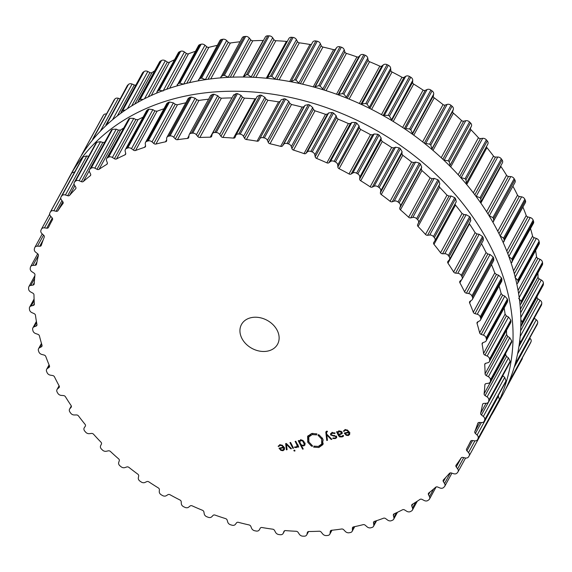 <?xml version="1.0" encoding="UTF-8"?>
<svg xmlns="http://www.w3.org/2000/svg" width="572" height="572" viewBox="0 0 572 572"><rect width="100%" height="100%" fill="white"/><g stroke="black" fill="none" stroke-linecap="round" stroke-linejoin="round"><path stroke-width="0.86" d="M188.703 82.84A242.335 188.066 -151.3 0 0 77.32 162.527L69.534 176.748A242.335 188.066 -151.3 0 0 66.781 182.032A242.335 188.066 -151.3 0 1 69.534 176.748A242.335 188.066 -151.3 0 1 180.924 97.061A242.335 188.066 -151.3 0 0 69.534 176.748L77.32 162.527A242.335 188.066 -151.3 0 1 188.703 82.84A242.335 188.066 -151.3 0 1 448.92 165.122A242.335 188.066 -151.3 0 1 502.466 395.252A242.335 188.066 -151.3 0 0 448.92 165.122A242.335 188.066 -151.3 0 0 188.703 82.84M490.676 416.337A242.335 188.066 -151.3 0 0 494.68 409.473A242.335 188.066 -151.3 0 0 441.134 179.343A242.335 188.066 -151.3 0 0 180.924 97.061A242.335 188.066 -151.3 0 1 441.134 179.343A242.335 188.066 -151.3 0 1 494.68 409.473A242.335 188.066 -151.3 0 1 490.676 416.337M503.196 242.564L525.353 202.688A3.596 2.796 -151.3 0 0 525.361 200.407A242.335 188.066 -151.3 0 0 525.089 199.814A242.335 188.066 -151.3 0 0 524.817 199.22A3.596 2.796 -151.3 0 0 521.607 196.847L519.333 196.461A2.059 1.594 28.7 0 1 517.517 195.152A236.679 183.676 -151.3 0 0 515.236 190.612A236.679 183.676 -151.3 0 0 512.912 186.236M492.928 222.286L514.986 182.454A3.596 2.796 -151.3 0 0 514.836 179.873A242.335 188.066 -151.3 0 0 514.5 179.293A242.335 188.066 -151.3 0 0 514.164 178.714A3.596 2.796 -151.3 0 0 510.753 176.605L508.494 176.426A2.059 1.594 28.7 0 1 506.563 175.261A236.679 183.676 -151.3 0 0 503.796 170.856A236.679 183.676 -151.3 0 0 500.915 166.488A2.059 1.594 28.7 0 1 500.686 166.037M480.501 202.617L502.43 162.848A3.596 2.796 -151.3 0 0 502.087 159.967A242.335 188.066 -151.3 0 0 501.694 159.409A242.335 188.066 -151.3 0 0 501.301 158.859A3.596 2.796 -151.3 0 0 497.726 157.028L495.502 157.057A2.059 1.594 28.7 0 1 493.493 156.049A236.679 183.676 -151.3 0 0 490.254 151.83A236.679 183.676 -151.3 0 0 486.922 147.655A2.059 1.594 28.7 0 1 486.479 146.546M487.73 144.244A3.596 2.796 -151.3 0 0 487.83 144.08A3.596 2.796 -151.3 0 0 487.265 140.912A242.335 188.066 -151.3 0 0 486.815 140.39A242.335 188.066 -151.3 0 0 486.364 139.861A3.596 2.796 -151.3 0 0 482.668 138.331L480.509 138.567A2.059 1.594 28.7 0 1 478.428 137.738A236.679 183.676 -151.3 0 0 474.774 133.748A236.679 183.676 -151.3 0 0 471.021 129.808A2.059 1.594 28.7 0 1 470.57 127.935L471.385 126.269A3.596 2.796 -151.3 0 0 470.534 122.923A242.335 188.066 -151.3 0 0 470.027 122.429A242.335 188.066 -151.3 0 0 469.519 121.936A3.596 2.796 -151.3 0 0 465.744 120.728L463.677 121.171A2.059 1.594 28.7 0 1 461.554 120.52A236.679 183.676 -151.3 0 0 457.507 116.795A236.679 183.676 -151.3 0 0 453.382 113.149A2.059 1.594 28.7 0 1 452.709 111.283L453.303 109.509A3.596 2.796 -151.3 0 0 452.066 106.192A242.335 188.066 -151.3 0 0 451.515 105.734A242.335 188.066 -151.3 0 0 450.965 105.277A3.596 2.796 -151.3 0 0 447.14 104.404L445.188 105.048A2.059 1.594 28.7 0 1 443.043 104.583A236.679 183.676 -151.3 0 0 438.652 101.18A236.679 183.676 -151.3 0 0 434.198 97.848A2.059 1.594 28.7 0 1 433.319 96.017L433.676 94.158A3.596 2.796 -151.3 0 0 432.067 90.898A242.335 188.066 -151.3 0 0 431.474 90.483A242.335 188.066 -151.3 0 0 430.88 90.069A3.596 2.796 -151.3 0 0 427.062 89.539L425.239 90.376A2.059 1.594 28.7 0 1 423.101 90.104A236.679 183.676 -151.3 0 0 418.418 87.051A236.679 183.676 -151.3 0 0 413.685 84.084A2.059 1.594 28.7 0 1 412.605 82.296L412.727 80.38A3.596 2.796 -151.3 0 0 410.76 77.206A242.335 188.066 -151.3 0 0 410.131 76.841A242.335 188.066 -151.3 0 0 409.509 76.476A3.596 2.796 -151.3 0 0 405.727 76.298L404.061 77.32A2.059 1.594 28.7 0 1 401.952 77.241A236.679 183.676 -151.3 0 0 397.025 74.575A236.679 183.676 -151.3 0 0 392.056 72.001A2.059 1.594 28.7 0 1 390.79 70.284L390.669 68.318A3.596 2.796 -151.3 0 0 388.374 65.279A242.335 188.066 -151.3 0 0 387.723 64.965A242.335 188.066 -151.3 0 0 387.072 64.657A3.596 2.796 -151.3 0 0 383.376 64.822L381.882 66.016A2.059 1.594 28.7 0 1 379.815 66.138A236.679 183.676 -151.3 0 0 374.703 63.885A236.679 183.676 -151.3 0 0 369.555 61.726A2.059 1.594 28.7 0 1 368.118 60.103L367.76 58.115A3.596 2.796 -151.3 0 0 365.158 55.241A242.335 188.066 -151.3 0 0 364.486 54.983A242.335 188.066 -151.3 0 0 363.813 54.726A3.596 2.796 -151.3 0 0 360.238 55.241L358.937 56.599A2.059 1.594 28.7 0 1 356.942 56.907A236.679 183.676 -151.3 0 0 351.701 55.098A236.679 183.676 -151.3 0 0 346.432 53.389A2.059 1.594 28.7 0 1 344.837 51.866L344.244 49.878A3.596 2.796 -151.3 0 0 341.362 47.197A242.335 188.066 -151.3 0 0 340.676 46.997A242.335 188.066 -151.3 0 0 339.997 46.804A3.596 2.796 -151.3 0 0 336.586 47.662L335.478 49.156A2.059 1.594 28.7 0 1 333.583 49.664A236.679 183.676 -151.3 0 0 328.264 48.313A236.679 183.676 -151.3 0 0 322.937 47.061A2.059 1.594 28.7 0 1 321.199 45.667L320.384 43.701A3.596 2.796 -151.3 0 0 317.253 41.241A242.335 188.066 -151.3 0 0 316.566 41.105A242.335 188.066 -151.3 0 0 315.873 40.969A3.596 2.796 -151.3 0 0 312.669 42.164L290.991 81.767L294.58 79.865A242.335 188.066 28.7 0 1 295.274 80.001A242.335 188.066 28.7 0 1 295.96 80.137L299.256 83.448M311.776 43.787A2.059 1.594 28.7 0 1 309.995 44.48A236.679 183.676 -151.3 0 0 304.661 43.601A236.679 183.676 -151.3 0 0 299.328 42.828A2.059 1.594 28.7 0 1 297.469 41.57L296.432 39.647A3.596 2.796 -151.3 0 0 293.093 37.437A242.335 188.066 -151.3 0 0 292.406 37.366A242.335 188.066 -151.3 0 0 291.713 37.287A3.596 2.796 -151.3 0 0 288.867 38.538L267.51 77.556L270.427 76.183A242.335 188.066 28.7 0 1 271.114 76.262A242.335 188.066 28.7 0 1 271.8 76.333L275.332 79.265M287.373 41.263A2.059 1.594 28.7 0 1 286.429 41.406A236.679 183.676 -151.3 0 0 281.138 41.012A236.679 183.676 -151.3 0 0 275.861 40.726A2.059 1.594 28.7 0 1 273.902 39.625L272.658 37.759A3.596 2.796 -151.3 0 0 269.14 35.829A242.335 188.066 -151.3 0 0 268.461 35.814A242.335 188.066 -151.3 0 0 267.789 35.807A3.596 2.796 -151.3 0 0 265.294 37.073L243.944 76.076L243.708 76.662L246.496 74.703A242.335 188.066 28.7 0 1 247.168 74.71A242.335 188.066 28.7 0 1 247.848 74.725L251.53 77.227M263.435 40.469A2.059 1.594 28.7 0 1 263.149 40.49A236.679 183.676 -151.3 0 0 257.958 40.583A236.679 183.676 -151.3 0 0 252.795 40.784A2.059 1.594 28.7 0 1 250.758 39.847L249.32 38.067A3.596 2.796 -151.3 0 0 245.667 36.429A242.335 188.066 -151.3 0 0 245.002 36.479A242.335 188.066 -151.3 0 0 244.344 36.529A3.596 2.796 -151.3 0 0 242.199 37.788L220.542 77.878M240.018 41.77A236.679 183.676 -151.3 0 0 235.378 42.307A236.679 183.676 -151.3 0 0 230.387 43A2.059 1.594 28.7 0 1 228.285 42.235L226.676 40.562A3.596 2.796 -151.3 0 0 222.923 39.239A242.335 188.066 -151.3 0 0 222.286 39.346A242.335 188.066 -151.3 0 0 221.65 39.461A3.596 2.796 -151.3 0 0 219.841 40.676L198.198 80.866M217.274 45.367A236.679 183.676 -151.3 0 0 213.642 46.175A236.679 183.676 -151.3 0 0 208.873 47.34A2.059 1.594 28.7 0 1 206.742 46.761L204.969 45.209A3.596 2.796 -151.3 0 0 201.158 44.216A242.335 188.066 -151.3 0 0 200.558 44.394A242.335 188.066 -151.3 0 0 199.95 44.566A3.596 2.796 -151.3 0 0 198.463 45.703L176.834 85.964M195.388 51.323A236.679 183.676 -151.3 0 0 192.986 52.145A236.679 183.676 -151.3 0 0 188.495 53.775A2.059 1.594 28.7 0 1 186.35 53.382L184.441 51.973A3.596 2.796 -151.3 0 0 180.616 51.316A242.335 188.066 -151.3 0 0 180.051 51.551A242.335 188.066 -151.3 0 0 179.486 51.78A3.596 2.796 -151.3 0 0 178.3 52.817L156.993 91.749L156.685 93.122M174.524 59.717A236.679 183.676 -151.3 0 0 173.645 60.139A236.679 183.676 -151.3 0 0 169.476 62.219A2.059 1.594 28.7 0 1 167.346 62.026L165.315 60.768A3.596 2.796 -151.3 0 0 161.518 60.46A242.335 188.066 -151.3 0 0 160.997 60.746A242.335 188.066 -151.3 0 0 160.475 61.04A3.596 2.796 -151.3 0 0 159.574 61.933L138.274 100.851L137.966 102.238M154.726 70.792A236.679 183.676 -151.3 0 0 152.023 72.587A2.059 1.594 28.7 0 1 149.928 72.587L147.805 71.5A3.596 2.796 -151.3 0 0 144.072 71.536A242.335 188.066 -151.3 0 0 143.601 71.879A242.335 188.066 -151.3 0 0 143.129 72.229A3.596 2.796 -151.3 0 0 142.485 72.959L121.192 111.862L120.892 113.22M135.879 85.035A2.059 1.594 28.7 0 1 134.291 84.956L132.096 84.048A3.596 2.796 -151.3 0 0 128.471 84.441A242.335 188.066 -151.3 0 0 128.056 84.835A242.335 188.066 -151.3 0 0 127.642 85.228A3.596 2.796 -151.3 0 0 127.227 85.764L105.641 125.926M120.077 98.834L118.361 98.284A3.596 2.796 -151.3 0 0 114.886 99.02A242.335 188.066 -151.3 0 0 114.529 99.464A242.335 188.066 -151.3 0 0 114.178 99.9A3.596 2.796 -151.3 0 0 113.964 100.214L92.385 140.176M106.428 113.985A3.596 2.796 -151.3 0 0 103.468 115.122A242.335 188.066 -151.3 0 0 103.175 115.601A242.335 188.066 -151.3 0 0 102.888 116.08A3.596 2.796 -151.3 0 0 102.838 116.159A3.596 2.796 -151.3 0 0 102.803 116.238M505.24 389.925L522.05 359.216A3.596 2.796 -151.3 0 0 522.093 359.137A3.596 2.796 -151.3 0 0 522.358 357.8M530.416 343.057A3.596 2.796 -151.3 0 0 530.516 342.9A3.596 2.796 -151.3 0 0 530.594 342.735A242.335 188.066 -151.3 0 0 530.823 342.22A242.335 188.066 -151.3 0 0 531.045 341.698A3.596 2.796 -151.3 0 0 530.051 338.359L529.758 338.088M515.057 364.343L537.151 324.581A3.596 2.796 -151.3 0 0 537.337 324.138A242.335 188.066 -151.3 0 0 537.494 323.595A242.335 188.066 -151.3 0 0 537.644 323.051A3.596 2.796 -151.3 0 0 536.271 319.741L534.405 318.282A2.059 1.594 28.7 0 1 534.312 318.211M519.133 345.188L541.362 305.334A3.596 2.796 -151.3 0 0 541.612 304.597A242.335 188.066 -151.3 0 0 541.698 304.032A242.335 188.066 -151.3 0 0 541.777 303.46A3.596 2.796 -151.3 0 0 540.039 300.228L538.045 298.913A2.059 1.594 28.7 0 1 537.044 297.111A236.679 183.676 -151.3 0 0 537.137 296.26M520.806 325.261L521.8 324.274L543.1 285.364A3.596 2.796 -151.3 0 0 543.379 284.327A242.335 188.066 -151.3 0 0 543.386 283.741A242.335 188.066 -151.3 0 0 543.4 283.154A3.596 2.796 -151.3 0 0 541.312 280.023L539.217 278.879A2.059 1.594 28.7 0 1 538.023 277.134A236.679 183.676 -151.3 0 0 537.916 272.98M520.041 304.812L521.042 303.803L542.349 264.886A3.596 2.796 -151.3 0 0 542.613 263.542A242.335 188.066 -151.3 0 0 542.549 262.941A242.335 188.066 -151.3 0 0 542.492 262.341A3.596 2.796 -151.3 0 0 540.075 259.359L537.902 258.387A2.059 1.594 28.7 0 1 536.529 256.728A236.679 183.676 -151.3 0 0 535.85 252.08A236.679 183.676 -151.3 0 0 535.599 250.55M516.823 284.055L517.803 283.061L539.11 244.13A3.596 2.796 -151.3 0 0 539.324 242.471A242.335 188.066 -151.3 0 0 539.196 241.87A242.335 188.066 -151.3 0 0 539.06 241.262A3.596 2.796 -151.3 0 0 536.35 238.452L534.119 237.673A2.059 1.594 28.7 0 1 532.575 236.107A236.679 183.676 -151.3 0 0 531.352 231.445A236.679 183.676 -151.3 0 0 530.537 228.593M511.189 263.227L533.426 223.316A3.596 2.796 -151.3 0 0 533.554 221.35A242.335 188.066 -151.3 0 0 533.354 220.749A242.335 188.066 -151.3 0 0 533.147 220.148A3.596 2.796 -151.3 0 0 530.173 217.546L527.906 216.952A2.059 1.594 28.7 0 1 526.219 215.508A236.679 183.676 -151.3 0 0 524.452 210.882A236.679 183.676 -151.3 0 0 522.93 207.121M524.817 199.22L503.532 238.116A242.335 188.066 28.7 0 1 503.796 238.71A242.335 188.066 28.7 0 1 504.068 239.303L504.025 241.656M503.532 238.116L500.078 235.878M493.643 221.443L493.543 218.761A242.335 188.066 28.7 0 0 493.207 218.189A242.335 188.066 28.7 0 0 492.871 217.61L489.017 215.644M533.147 220.148L511.861 259.044L508.801 256.585M511.861 259.044A242.335 188.066 28.7 0 1 512.062 259.645A242.335 188.066 28.7 0 1 512.262 260.246L512.104 262.269M480.78 202.288L480.795 198.863A242.335 188.066 28.7 0 0 480.401 198.305A242.335 188.066 28.7 0 0 480.008 197.748L475.811 196.11M539.06 241.262L517.767 280.158L514.979 277.499M517.767 280.158A242.335 188.066 28.7 0 1 517.903 280.766A242.335 188.066 28.7 0 1 518.032 281.367L517.803 283.061M487.83 144.08L466.044 183.755M466.359 183.29L465.98 179.808A242.335 188.066 28.7 0 0 465.522 179.279A242.335 188.066 28.7 0 0 465.072 178.757L460.624 177.492M542.492 262.341L521.199 301.237L518.704 298.398M521.199 301.237A242.335 188.066 28.7 0 1 521.264 301.837A242.335 188.066 28.7 0 1 521.321 302.438L521.042 303.803M471.385 126.269L449.714 165.916M450.014 165.308L449.242 161.819A242.335 188.066 28.7 0 0 448.734 161.325A242.335 188.066 28.7 0 0 448.233 160.832L443.622 159.974M543.4 283.154L522.107 322.043L520.842 319.619M522.107 322.043A242.335 188.066 28.7 0 1 522.1 322.637A242.335 188.066 28.7 0 1 522.086 323.223L521.8 324.274M453.303 109.509L431.681 149.271M431.931 148.556L430.773 145.088A242.335 188.066 28.7 0 0 430.223 144.63A242.335 188.066 28.7 0 0 429.672 144.173L425.768 143.443L424.982 143.751M541.777 303.46L520.491 342.356L519.791 340.19M520.491 342.356A242.335 188.066 28.7 0 1 520.406 342.928A242.335 188.066 28.7 0 1 520.32 343.493L520.07 344.237M433.676 94.158L412.126 134.012M412.305 133.197L410.775 129.787A242.335 188.066 28.7 0 0 410.181 129.379A242.335 188.066 28.7 0 0 409.595 128.965L405.691 128.578L404.912 128.986M537.644 323.051L516.352 361.947L516.159 360.188M516.352 361.947A242.335 188.066 28.7 0 1 516.201 362.491A242.335 188.066 28.7 0 1 516.044 363.034L515.858 363.485M412.727 80.38L391.269 120.284M391.355 119.419L389.468 116.102A242.335 188.066 28.7 0 0 388.846 115.737A242.335 188.066 28.7 0 0 388.216 115.372L384.355 115.337L383.626 115.83M531.045 341.698L509.752 380.594L509.917 379.465M509.752 380.594A242.335 188.066 28.7 0 1 509.53 381.116A242.335 188.066 28.7 0 1 509.302 381.631L530.516 342.9M508.68 382.453L509.223 381.796M390.669 68.318L369.297 107.357L369.319 108.244M369.297 107.357L367.081 104.175A242.335 188.066 28.7 0 0 366.43 103.861A242.335 188.066 28.7 0 0 365.78 103.553L362.005 103.868L361.347 104.419M367.76 58.115L346.389 97.154L346.503 98.019M346.389 97.154L343.865 94.137A242.335 188.066 28.7 0 0 343.193 93.88A242.335 188.066 28.7 0 0 342.521 93.622L338.867 94.287L338.324 94.88M344.244 49.878L322.873 88.925L323.066 89.725M322.873 88.925L320.07 86.093A242.335 188.066 28.7 0 0 319.39 85.893A242.335 188.066 28.7 0 0 318.704 85.7L315.215 86.701L314.786 87.301M267.181 78.328L267.374 77.842M243.615 77.027L243.708 76.662M249.32 38.067L228.121 77.356M227.949 77.113L224.374 75.325A242.335 188.066 28.7 0 0 223.716 75.375A242.335 188.066 28.7 0 0 223.051 75.425L220.863 76.77M226.676 40.562L205.355 79.658M205.305 79.601L201.63 78.135A242.335 188.066 28.7 0 0 200.994 78.242A242.335 188.066 28.7 0 0 200.357 78.357L198.513 79.637M183.598 84.256L179.865 83.112A242.335 188.066 28.7 0 0 179.265 83.283A242.335 188.066 28.7 0 0 178.657 83.462L177.148 84.649M163.07 91.012L159.323 90.212A242.335 188.066 28.7 0 0 158.759 90.447A242.335 188.066 28.7 0 0 158.194 90.676L156.993 91.749M143.243 99.392L140.226 99.349A242.335 188.066 28.7 0 0 139.704 99.642A242.335 188.066 28.7 0 0 139.182 99.936L138.274 100.851M125.347 110.074L122.78 110.432A242.335 188.066 28.7 0 0 122.308 110.775A242.335 188.066 28.7 0 0 121.843 111.125L121.192 111.862M109.188 122.673L107.178 123.337A242.335 188.066 28.7 0 0 106.764 123.731A242.335 188.066 28.7 0 0 106.349 124.124L105.934 124.667M94.952 137.116L93.601 137.916A242.335 188.066 28.7 0 0 93.243 138.352A242.335 188.066 28.7 0 0 92.886 138.796L92.671 139.118M82.768 153.389L82.175 154.018A242.335 188.066 28.7 0 0 81.889 154.497A242.335 188.066 28.7 0 0 81.596 154.976L81.324 155.663M268.118 350.986A20.563 15.959 28.7 0 1 246.039 344.008A20.563 15.959 28.7 0 1 241.491 324.474A20.563 15.959 28.7 0 1 267.195 320.356A20.563 15.959 28.7 0 1 277.57 344.23A20.563 15.959 28.7 0 1 268.118 350.986M472.157 296.518A242.335 188.066 -151.3 0 0 471.886 295.924A3.596 2.796 -151.3 0 0 468.675 293.558L466.394 293.171A2.059 1.594 28.7 0 1 464.578 291.856A236.679 183.676 -151.3 0 0 462.298 287.316A236.679 183.676 -151.3 0 0 459.902 282.797A2.059 1.594 28.7 0 1 459.838 281.367A2.059 1.594 28.7 0 1 460.124 281.016L461.554 279.765A3.596 2.796 -151.3 0 0 462.047 279.157A3.596 2.796 -151.3 0 0 461.897 276.576A242.335 188.066 -151.3 0 0 461.561 275.997A242.335 188.066 -151.3 0 0 461.225 275.418A3.596 2.796 -151.3 0 0 457.814 273.309L455.555 273.13A2.059 1.594 28.7 0 1 453.632 271.965A236.679 183.676 -151.3 0 0 450.858 267.56A236.679 183.676 -151.3 0 0 447.976 263.192A2.059 1.594 28.7 0 1 447.812 261.583A2.059 1.594 28.7 0 1 447.969 261.354L449.213 259.953A3.596 2.796 -151.3 0 0 449.492 259.552A3.596 2.796 -151.3 0 0 449.156 256.671A242.335 188.066 -151.3 0 0 448.755 256.113A242.335 188.066 -151.3 0 0 448.362 255.562A3.596 2.796 -151.3 0 0 444.787 253.732L442.571 253.761A2.059 1.594 28.7 0 1 440.554 252.76A236.679 183.676 -151.3 0 0 437.323 248.534A236.679 183.676 -151.3 0 0 433.984 244.358A2.059 1.594 28.7 0 1 433.698 242.592A2.059 1.594 28.7 0 1 433.755 242.492L434.791 240.955A3.596 2.796 -151.3 0 0 434.892 240.783A3.596 2.796 -151.3 0 0 434.334 237.623A242.335 188.066 -151.3 0 0 433.883 237.094A242.335 188.066 -151.3 0 0 433.426 236.565A3.596 2.796 -151.3 0 0 429.729 235.042L427.577 235.278A2.059 1.594 28.7 0 1 425.497 234.441A236.679 183.676 -151.3 0 0 421.836 230.452A236.679 183.676 -151.3 0 0 418.082 226.512A2.059 1.594 28.7 0 1 417.632 224.639L418.447 222.973A3.596 2.796 -151.3 0 0 417.596 219.627A242.335 188.066 -151.3 0 0 417.095 219.133A242.335 188.066 -151.3 0 0 416.588 218.64A3.596 2.796 -151.3 0 0 412.805 217.431L410.739 217.875A2.059 1.594 28.7 0 1 408.615 217.224A236.679 183.676 -151.3 0 0 404.576 213.506A236.679 183.676 -151.3 0 0 400.443 209.852A2.059 1.594 28.7 0 1 399.778 207.986L400.364 206.213A3.596 2.796 -151.3 0 0 399.127 202.896A242.335 188.066 -151.3 0 0 398.577 202.438A242.335 188.066 -151.3 0 0 398.026 201.98A3.596 2.796 -151.3 0 0 394.201 201.108L392.249 201.752A2.059 1.594 28.7 0 1 390.104 201.287A236.679 183.676 -151.3 0 0 385.721 197.883A236.679 183.676 -151.3 0 0 381.259 194.552A2.059 1.594 28.7 0 1 380.387 192.721L380.745 190.862A3.596 2.796 -151.3 0 0 379.129 187.602A242.335 188.066 -151.3 0 0 378.542 187.187A242.335 188.066 -151.3 0 0 377.949 186.772A3.596 2.796 -151.3 0 0 374.124 186.243L372.308 187.08A2.059 1.594 28.7 0 1 370.163 186.808A236.679 183.676 -151.3 0 0 365.487 183.755A236.679 183.676 -151.3 0 0 360.746 180.788A2.059 1.594 28.7 0 1 359.666 179L359.788 177.084A3.596 2.796 -151.3 0 0 357.822 173.917A242.335 188.066 -151.3 0 0 357.2 173.545A242.335 188.066 -151.3 0 0 356.57 173.187A3.596 2.796 -151.3 0 0 352.795 173.001L351.129 174.024A2.059 1.594 28.7 0 1 349.013 173.945A236.679 183.676 -151.3 0 0 344.087 171.278A236.679 183.676 -151.3 0 0 339.117 168.704A2.059 1.594 28.7 0 1 337.852 166.988L337.737 165.022A3.596 2.796 -151.3 0 0 335.435 161.983A242.335 188.066 -151.3 0 0 334.784 161.669A242.335 188.066 -151.3 0 0 334.134 161.361A3.596 2.796 -151.3 0 0 330.437 161.526L328.943 162.72A2.059 1.594 28.7 0 1 326.877 162.841A236.679 183.676 -151.3 0 0 321.764 160.589A236.679 183.676 -151.3 0 0 316.623 158.43A2.059 1.594 28.7 0 1 315.179 156.807L314.829 154.819A3.596 2.796 -151.3 0 0 312.219 151.945A242.335 188.066 -151.3 0 0 311.547 151.687A242.335 188.066 -151.3 0 0 310.875 151.43A3.596 2.796 -151.3 0 0 307.307 151.945L305.999 153.303A2.059 1.594 28.7 0 1 304.004 153.611A236.679 183.676 -151.3 0 0 298.763 151.802A236.679 183.676 -151.3 0 0 293.5 150.093A2.059 1.594 28.7 0 1 291.899 148.57L291.312 146.582A3.596 2.796 -151.3 0 0 288.424 143.901A242.335 188.066 -151.3 0 0 287.745 143.701A242.335 188.066 -151.3 0 0 287.058 143.508A3.596 2.796 -151.3 0 0 283.648 144.366L282.547 145.867A2.059 1.594 28.7 0 1 280.645 146.368A236.679 183.676 -151.3 0 0 275.332 145.016A236.679 183.676 -151.3 0 0 270.005 143.765A2.059 1.594 28.7 0 1 268.261 142.371L267.446 140.405A3.596 2.796 -151.3 0 0 264.314 137.945A242.335 188.066 -151.3 0 0 263.628 137.809A242.335 188.066 -151.3 0 0 262.941 137.673A3.596 2.796 -151.3 0 0 259.731 138.867L258.837 140.49A2.059 1.594 28.7 0 1 257.057 141.184A236.679 183.676 -151.3 0 0 251.723 140.304A236.679 183.676 -151.3 0 0 246.396 139.532A2.059 1.594 28.7 0 1 244.53 138.274L243.5 136.35A3.596 2.796 -151.3 0 0 240.154 134.141A242.335 188.066 -151.3 0 0 239.468 134.07A242.335 188.066 -151.3 0 0 238.781 133.991A3.596 2.796 -151.3 0 0 235.929 135.242A3.596 2.796 -151.3 0 0 235.807 135.507L235.142 137.244A2.059 1.594 28.7 0 1 235.071 137.394A2.059 1.594 28.7 0 1 233.498 138.117A236.679 183.676 -151.3 0 0 228.199 137.716A236.679 183.676 -151.3 0 0 222.93 137.43A2.059 1.594 28.7 0 1 220.964 136.329L219.727 134.47A3.596 2.796 -151.3 0 0 216.202 132.532A242.335 188.066 -151.3 0 0 215.53 132.518A242.335 188.066 -151.3 0 0 214.85 132.511A3.596 2.796 -151.3 0 0 212.355 133.776A3.596 2.796 -151.3 0 0 212.148 134.327L211.712 136.157A2.059 1.594 28.7 0 1 211.59 136.472A2.059 1.594 28.7 0 1 210.217 137.194A236.679 183.676 -151.3 0 0 205.026 137.287A236.679 183.676 -151.3 0 0 199.864 137.487A2.059 1.594 28.7 0 1 197.819 136.551L196.389 134.77A3.596 2.796 -151.3 0 0 192.728 133.133A242.335 188.066 -151.3 0 0 192.07 133.183A242.335 188.066 -151.3 0 0 191.413 133.24A3.596 2.796 -151.3 0 0 189.26 134.499A3.596 2.796 -151.3 0 0 189.003 135.335L188.803 137.237A2.059 1.594 28.7 0 1 188.66 137.723A2.059 1.594 28.7 0 1 187.48 138.438A236.679 183.676 -151.3 0 0 182.439 139.01A236.679 183.676 -151.3 0 0 177.449 139.704A2.059 1.594 28.7 0 1 175.354 138.939L173.738 137.266A3.596 2.796 -151.3 0 0 169.984 135.943A242.335 188.066 -151.3 0 0 169.348 136.057A242.335 188.066 -151.3 0 0 168.711 136.172A3.596 2.796 -151.3 0 0 166.91 137.38A3.596 2.796 -151.3 0 0 166.631 138.531L166.674 140.483A2.059 1.594 28.7 0 1 166.516 141.134A2.059 1.594 28.7 0 1 165.53 141.82A236.679 183.676 -151.3 0 0 160.703 142.878A236.679 183.676 -151.3 0 0 155.941 144.051A2.059 1.594 28.7 0 1 153.804 143.465L152.038 141.913A3.596 2.796 -151.3 0 0 148.22 140.919A242.335 188.066 -151.3 0 0 147.619 141.098A242.335 188.066 -151.3 0 0 147.018 141.27A3.596 2.796 -151.3 0 0 145.531 142.407A3.596 2.796 -151.3 0 0 145.281 143.865L145.56 145.846A2.059 1.594 28.7 0 1 145.417 146.682A2.059 1.594 28.7 0 1 144.609 147.319A236.679 183.676 -151.3 0 0 140.054 148.849A236.679 183.676 -151.3 0 0 135.564 150.479A2.059 1.594 28.7 0 1 133.419 150.086L131.503 148.677A3.596 2.796 -151.3 0 0 127.678 148.019A242.335 188.066 -151.3 0 0 127.113 148.255A242.335 188.066 -151.3 0 0 126.548 148.491A3.596 2.796 -151.3 0 0 125.368 149.521A3.596 2.796 -151.3 0 0 125.182 151.294L125.69 153.282A2.059 1.594 28.7 0 1 125.59 154.29A2.059 1.594 28.7 0 1 124.953 154.862A236.679 183.676 -151.3 0 0 120.706 156.842A236.679 183.676 -151.3 0 0 116.545 158.923A2.059 1.594 28.7 0 1 114.407 158.73L112.384 157.472A3.596 2.796 -151.3 0 0 108.58 157.164A242.335 188.066 -151.3 0 0 108.058 157.45A242.335 188.066 -151.3 0 0 107.536 157.743A3.596 2.796 -151.3 0 0 106.642 158.637A3.596 2.796 -151.3 0 0 106.556 160.718L107.293 162.698A2.059 1.594 28.7 0 1 107.243 163.885A2.059 1.594 28.7 0 1 106.771 164.379A236.679 183.676 -151.3 0 0 102.888 166.788A236.679 183.676 -151.3 0 0 99.092 169.291A2.059 1.594 28.7 0 1 96.99 169.291L94.866 168.204A3.596 2.796 -151.3 0 0 91.134 168.247A242.335 188.066 -151.3 0 0 90.662 168.59A242.335 188.066 -151.3 0 0 90.197 168.933A3.596 2.796 -151.3 0 0 89.554 169.662A3.596 2.796 -151.3 0 0 89.604 172.05L90.562 173.995A2.059 1.594 28.7 0 1 90.59 175.361A2.059 1.594 28.7 0 1 90.254 175.754A236.679 183.676 -151.3 0 0 86.78 178.564A236.679 183.676 -151.3 0 0 83.398 181.467A2.059 1.594 28.7 0 1 81.36 181.667L79.158 180.752A3.596 2.796 -151.3 0 0 75.54 181.145A242.335 188.066 -151.3 0 0 75.118 181.538A242.335 188.066 -151.3 0 0 74.703 181.932A3.596 2.796 -151.3 0 0 74.296 182.468A3.596 2.796 -151.3 0 0 74.51 185.164L75.683 187.051A2.059 1.594 28.7 0 1 75.804 188.588A2.059 1.594 28.7 0 1 75.604 188.867A236.679 183.676 -151.3 0 0 72.565 192.049A236.679 183.676 -151.3 0 0 69.634 195.324A2.059 1.594 28.7 0 1 67.675 195.71L65.422 194.988A3.596 2.796 -151.3 0 0 61.955 195.724A242.335 188.066 -151.3 0 0 61.597 196.167A242.335 188.066 -151.3 0 0 61.24 196.604A3.596 2.796 -151.3 0 0 61.032 196.925A3.596 2.796 -151.3 0 0 61.447 199.907L62.82 201.716A2.059 1.594 28.7 0 1 63.056 203.425A2.059 1.594 28.7 0 1 62.963 203.568A236.679 183.676 -151.3 0 0 60.396 207.1A236.679 183.676 -151.3 0 0 57.944 210.696A2.059 1.594 28.7 0 1 56.092 211.275L53.818 210.753A3.596 2.796 -151.3 0 0 50.536 211.826A242.335 188.066 -151.3 0 0 50.243 212.305A242.335 188.066 -151.3 0 0 49.95 212.784A3.596 2.796 -151.3 0 0 49.907 212.863A3.596 2.796 -151.3 0 0 50.55 216.123L52.109 217.839A2.059 1.594 28.7 0 1 52.474 219.698A2.059 1.594 28.7 0 1 52.474 219.712A236.679 183.676 -151.3 0 0 51.923 220.706A236.679 183.676 -151.3 0 0 50.415 223.538A236.679 183.676 -151.3 0 0 48.47 227.427A2.059 1.594 28.7 0 1 48.441 227.484A2.059 1.594 28.7 0 1 46.74 228.185L44.466 227.87A3.596 2.796 -151.3 0 0 41.484 229.1A3.596 2.796 -151.3 0 0 41.406 229.265A242.335 188.066 -151.3 0 0 41.177 229.78A242.335 188.066 -151.3 0 0 40.955 230.302A3.596 2.796 -151.3 0 0 41.949 233.641L43.672 235.235A2.059 1.594 28.7 0 1 44.251 237.108A236.679 183.676 -151.3 0 0 42.721 241.191A236.679 183.676 -151.3 0 0 41.306 245.324A2.059 1.594 28.7 0 1 41.22 245.538A2.059 1.594 28.7 0 1 39.718 246.26L37.466 246.153A3.596 2.796 -151.3 0 0 34.849 247.419A3.596 2.796 -151.3 0 0 34.663 247.862A242.335 188.066 -151.3 0 0 34.506 248.405A242.335 188.066 -151.3 0 0 34.356 248.949A3.596 2.796 -151.3 0 0 35.729 252.259L37.595 253.718A2.059 1.594 28.7 0 1 38.395 255.562A236.679 183.676 -151.3 0 0 37.402 259.86A236.679 183.676 -151.3 0 0 36.536 264.2A2.059 1.594 28.7 0 1 36.401 264.579A2.059 1.594 28.7 0 1 35.106 265.301L32.904 265.401A3.596 2.796 -151.3 0 0 30.638 266.666A3.596 2.796 -151.3 0 0 30.387 267.403A242.335 188.066 -151.3 0 0 30.302 267.968A242.335 188.066 -151.3 0 0 30.223 268.54A3.596 2.796 -151.3 0 0 31.96 271.772L33.955 273.087A2.059 1.594 28.7 0 1 34.956 274.889A236.679 183.676 -151.3 0 0 34.52 279.35A236.679 183.676 -151.3 0 0 34.206 283.848A2.059 1.594 28.7 0 1 34.055 284.398A2.059 1.594 28.7 0 1 32.954 285.099L30.824 285.407A3.596 2.796 -151.3 0 0 28.9 286.636A3.596 2.796 -151.3 0 0 28.621 287.673A242.335 188.066 -151.3 0 0 28.614 288.259A242.335 188.066 -151.3 0 0 28.6 288.846A3.596 2.796 -151.3 0 0 30.688 291.977L32.783 293.121A2.059 1.594 28.7 0 1 33.977 294.866A236.679 183.676 -151.3 0 0 34.098 299.442A236.679 183.676 -151.3 0 0 34.349 304.047A2.059 1.594 28.7 0 1 34.198 304.769A2.059 1.594 28.7 0 1 33.283 305.441L31.253 305.948A3.596 2.796 -151.3 0 0 29.651 307.114A3.596 2.796 -151.3 0 0 29.386 308.458A242.335 188.066 -151.3 0 0 29.451 309.059A242.335 188.066 -151.3 0 0 29.508 309.659A3.596 2.796 -151.3 0 0 31.925 312.641L34.098 313.613A2.059 1.594 28.7 0 1 35.471 315.272A236.679 183.676 -151.3 0 0 36.15 319.92A236.679 183.676 -151.3 0 0 36.958 324.574A2.059 1.594 28.7 0 1 36.822 325.475A2.059 1.594 28.7 0 1 36.086 326.09L34.177 326.798A3.596 2.796 -151.3 0 0 32.89 327.87A3.596 2.796 -151.3 0 0 32.675 329.529A242.335 188.066 -151.3 0 0 32.804 330.13A242.335 188.066 -151.3 0 0 32.94 330.738A3.596 2.796 -151.3 0 0 35.65 333.548L37.881 334.327A2.059 1.594 28.7 0 1 39.425 335.893A236.679 183.676 -151.3 0 0 40.648 340.555A236.679 183.676 -151.3 0 0 41.999 345.209A2.059 1.594 28.7 0 1 41.913 346.296A2.059 1.594 28.7 0 1 41.341 346.839L39.575 347.733A3.596 2.796 -151.3 0 0 38.574 348.684A3.596 2.796 -151.3 0 0 38.446 350.65A242.335 188.066 -151.3 0 0 38.646 351.251A242.335 188.066 -151.3 0 0 38.853 351.851A3.596 2.796 -151.3 0 0 41.828 354.454L44.094 355.048A2.059 1.594 28.7 0 1 45.781 356.492A236.679 183.676 -151.3 0 0 47.547 361.118A236.679 183.676 -151.3 0 0 49.428 365.73A2.059 1.594 28.7 0 1 49.406 366.988A2.059 1.594 28.7 0 1 48.992 367.446L47.376 368.525A3.596 2.796 -151.3 0 0 46.647 369.312A3.596 2.796 -151.3 0 0 46.639 371.593A242.335 188.066 -151.3 0 0 46.911 372.186A242.335 188.066 -151.3 0 0 47.183 372.78A3.596 2.796 -151.3 0 0 50.393 375.153L52.667 375.539A2.059 1.594 28.7 0 1 54.483 376.848A236.679 183.676 -151.3 0 0 56.764 381.388A236.679 183.676 -151.3 0 0 59.159 385.907A2.059 1.594 28.7 0 1 59.223 387.344A2.059 1.594 28.7 0 1 58.945 387.687L57.507 388.939A3.596 2.796 -151.3 0 0 57.014 389.546A3.596 2.796 -151.3 0 0 57.164 392.127A242.335 188.066 -151.3 0 0 57.5 392.707A242.335 188.066 -151.3 0 0 57.836 393.286A3.596 2.796 -151.3 0 0 61.247 395.395L63.506 395.574A2.059 1.594 28.7 0 1 65.437 396.739A236.679 183.676 -151.3 0 0 68.204 401.144A236.679 183.676 -151.3 0 0 71.085 405.512A2.059 1.594 28.7 0 1 71.25 407.121A2.059 1.594 28.7 0 1 71.092 407.35L69.848 408.751A3.596 2.796 -151.3 0 0 69.569 409.152A3.596 2.796 -151.3 0 0 69.913 412.033A242.335 188.066 -151.3 0 0 70.306 412.591A242.335 188.066 -151.3 0 0 70.699 413.141A3.596 2.796 -151.3 0 0 74.274 414.972L76.498 414.943A2.059 1.594 28.7 0 1 78.507 415.951A236.679 183.676 -151.3 0 0 81.746 420.17A236.679 183.676 -151.3 0 0 85.078 424.345A2.059 1.594 28.7 0 1 85.364 426.119A2.059 1.594 28.7 0 1 85.307 426.212L84.27 427.756A3.596 2.796 -151.3 0 0 84.17 427.92A3.596 2.796 -151.3 0 0 84.735 431.088A242.335 188.066 -151.3 0 0 85.185 431.61A242.335 188.066 -151.3 0 0 85.636 432.139A3.596 2.796 -151.3 0 0 89.332 433.669L91.491 433.433A2.059 1.594 28.7 0 1 93.572 434.262A236.679 183.676 -151.3 0 0 97.226 438.252A236.679 183.676 -151.3 0 0 100.979 442.192A2.059 1.594 28.7 0 1 101.43 444.065L100.615 445.731A3.596 2.796 -151.3 0 0 101.466 449.077A242.335 188.066 -151.3 0 0 101.973 449.571A242.335 188.066 -151.3 0 0 102.481 450.064A3.596 2.796 -151.3 0 0 106.256 451.272L108.322 450.829A2.059 1.594 28.7 0 1 110.446 451.48A236.679 183.676 -151.3 0 0 114.493 455.205A236.679 183.676 -151.3 0 0 118.618 458.851A2.059 1.594 28.7 0 1 119.291 460.717L118.697 462.491A3.596 2.796 -151.3 0 0 119.934 465.808A242.335 188.066 -151.3 0 0 120.485 466.266A242.335 188.066 -151.3 0 0 121.035 466.723A3.596 2.796 -151.3 0 0 124.86 467.596L126.812 466.952A2.059 1.594 28.7 0 1 128.957 467.417A236.679 183.676 -151.3 0 0 133.347 470.82A236.679 183.676 -151.3 0 0 137.802 474.152A2.059 1.594 28.7 0 1 138.681 475.983L138.324 477.842A3.596 2.796 -151.3 0 0 139.933 481.102A242.335 188.066 -151.3 0 0 140.526 481.517A242.335 188.066 -151.3 0 0 141.12 481.931A3.596 2.796 -151.3 0 0 144.938 482.461L146.761 481.624A2.059 1.594 28.7 0 1 148.899 481.896A236.679 183.676 -151.3 0 0 153.582 484.949A236.679 183.676 -151.3 0 0 158.315 487.916A2.059 1.594 28.7 0 1 159.395 489.703L159.273 491.62A3.596 2.796 -151.3 0 0 161.24 494.794A242.335 188.066 -151.3 0 0 161.869 495.159A242.335 188.066 -151.3 0 0 162.491 495.524A3.596 2.796 -151.3 0 0 166.273 495.702L167.939 494.68A2.059 1.594 28.7 0 1 170.048 494.759A236.679 183.676 -151.3 0 0 174.975 497.425A236.679 183.676 -151.3 0 0 179.944 499.999A2.059 1.594 28.7 0 1 181.21 501.716L181.331 503.682A3.596 2.796 -151.3 0 0 183.626 506.721A242.335 188.066 -151.3 0 0 184.277 507.035A242.335 188.066 -151.3 0 0 184.928 507.343A3.596 2.796 -151.3 0 0 188.624 507.178L190.118 505.984A2.059 1.594 28.7 0 1 192.185 505.862A236.679 183.676 -151.3 0 0 197.297 508.115A236.679 183.676 -151.3 0 0 202.445 510.274A2.059 1.594 28.7 0 1 203.882 511.897L204.24 513.885A3.596 2.796 -151.3 0 0 206.842 516.759A242.335 188.066 -151.3 0 0 207.514 517.016A242.335 188.066 -151.3 0 0 208.187 517.274A3.596 2.796 -151.3 0 0 211.762 516.759L213.063 515.401A2.059 1.594 28.7 0 1 215.058 515.093A236.679 183.676 -151.3 0 0 220.299 516.902A236.679 183.676 -151.3 0 0 225.568 518.611A2.059 1.594 28.7 0 1 227.163 520.134L227.756 522.122A3.596 2.796 -151.3 0 0 230.638 524.803A242.335 188.066 -151.3 0 0 231.324 525.003A242.335 188.066 -151.3 0 0 232.003 525.196A3.596 2.796 -151.3 0 0 235.414 524.338L236.522 522.844A2.059 1.594 28.7 0 1 238.417 522.336A236.679 183.676 -151.3 0 0 243.736 523.687A236.679 183.676 -151.3 0 0 249.063 524.939A2.059 1.594 28.7 0 1 250.801 526.333L251.616 528.299A3.596 2.796 -151.3 0 0 254.747 530.759A242.335 188.066 -151.3 0 0 255.434 530.895A242.335 188.066 -151.3 0 0 256.127 531.03A3.596 2.796 -151.3 0 0 259.33 529.836L260.224 528.213A2.059 1.594 28.7 0 1 262.005 527.52A236.679 183.676 -151.3 0 0 267.338 528.399A236.679 183.676 -151.3 0 0 272.672 529.172A2.059 1.594 28.7 0 1 274.531 530.43L275.568 532.353A3.596 2.796 -151.3 0 0 278.907 534.563A242.335 188.066 -151.3 0 0 279.594 534.634A242.335 188.066 -151.3 0 0 280.287 534.713A3.596 2.796 -151.3 0 0 283.133 533.462A3.596 2.796 -151.3 0 0 283.254 533.197L283.919 531.459A2.059 1.594 28.7 0 1 283.991 531.309A2.059 1.594 28.7 0 1 285.571 530.594A236.679 183.676 -151.3 0 0 290.862 530.988A236.679 183.676 -151.3 0 0 296.139 531.274A2.059 1.594 28.7 0 1 298.098 532.375L299.342 534.241A3.596 2.796 -151.3 0 0 302.86 536.171A242.335 188.066 -151.3 0 0 303.539 536.186A242.335 188.066 -151.3 0 0 304.211 536.193A3.596 2.796 -151.3 0 0 306.706 534.927A3.596 2.796 -151.3 0 0 306.921 534.377L307.35 532.546A2.059 1.594 28.7 0 1 307.471 532.239A2.059 1.594 28.7 0 1 308.851 531.51A236.679 183.676 -151.3 0 0 314.042 531.417A236.679 183.676 -151.3 0 0 319.205 531.216A2.059 1.594 28.7 0 1 321.242 532.153L322.68 533.933A3.596 2.796 -151.3 0 0 326.333 535.571A242.335 188.066 -151.3 0 0 326.998 535.521A242.335 188.066 -151.3 0 0 327.656 535.471A3.596 2.796 -151.3 0 0 329.801 534.212A3.596 2.796 -151.3 0 0 330.058 533.369L330.258 531.467A2.059 1.594 28.7 0 1 330.409 530.988A2.059 1.594 28.7 0 1 331.588 530.273A236.679 183.676 -151.3 0 0 336.622 529.693A236.679 183.676 -151.3 0 0 341.613 529A2.059 1.594 28.7 0 1 343.715 529.765L345.324 531.438A3.596 2.796 -151.3 0 0 349.077 532.761A242.335 188.066 -151.3 0 0 349.714 532.654A242.335 188.066 -151.3 0 0 350.35 532.539A3.596 2.796 -151.3 0 0 352.159 531.324A3.596 2.796 -151.3 0 0 352.431 530.173L352.388 528.221A2.059 1.594 28.7 0 1 352.545 527.57A2.059 1.594 28.7 0 1 353.532 526.883A236.679 183.676 -151.3 0 0 358.358 525.825A236.679 183.676 -151.3 0 0 363.127 524.66A2.059 1.594 28.7 0 1 365.258 525.239L367.031 526.791A3.596 2.796 -151.3 0 0 370.842 527.784A242.335 188.066 -151.3 0 0 371.442 527.606A242.335 188.066 -151.3 0 0 372.05 527.434A3.596 2.796 -151.3 0 0 373.537 526.297A3.596 2.796 -151.3 0 0 373.781 524.839L373.509 522.858A2.059 1.594 28.7 0 1 373.645 522.021A2.059 1.594 28.7 0 1 374.453 521.385A236.679 183.676 -151.3 0 0 379.014 519.855A236.679 183.676 -151.3 0 0 383.505 518.225A2.059 1.594 28.7 0 1 385.65 518.618L387.559 520.027A3.596 2.796 -151.3 0 0 391.384 520.684A242.335 188.066 -151.3 0 0 391.949 520.448A242.335 188.066 -151.3 0 0 392.514 520.22A3.596 2.796 -151.3 0 0 393.7 519.183A3.596 2.796 -151.3 0 0 393.879 517.417L393.372 515.422A2.059 1.594 28.7 0 1 393.479 514.414A2.059 1.594 28.7 0 1 394.108 513.842A236.679 183.676 -151.3 0 0 398.355 511.861A236.679 183.676 -151.3 0 0 402.524 509.781A2.059 1.594 28.7 0 1 404.654 509.974L406.685 511.232A3.596 2.796 -151.3 0 0 410.481 511.54A242.335 188.066 -151.3 0 0 411.003 511.254A242.335 188.066 -151.3 0 0 411.525 510.96A3.596 2.796 -151.3 0 0 412.426 510.067A3.596 2.796 -151.3 0 0 412.512 507.986L411.768 506.005A2.059 1.594 28.7 0 1 411.819 504.819A2.059 1.594 28.7 0 1 412.298 504.325A236.679 183.676 -151.3 0 0 416.18 501.916A236.679 183.676 -151.3 0 0 419.977 499.413A2.059 1.594 28.7 0 1 422.072 499.413L424.195 500.5A3.596 2.796 -151.3 0 0 427.928 500.464A242.335 188.066 -151.3 0 0 428.399 500.121A242.335 188.066 -151.3 0 0 428.871 499.771A3.596 2.796 -151.3 0 0 429.515 499.041A3.596 2.796 -151.3 0 0 429.465 496.653L428.499 494.708A2.059 1.594 28.7 0 1 428.471 493.343A2.059 1.594 28.7 0 1 428.807 492.95A236.679 183.676 -151.3 0 0 432.289 490.14A236.679 183.676 -151.3 0 0 435.671 487.237A2.059 1.594 28.7 0 1 437.709 487.044L439.904 487.952A3.596 2.796 -151.3 0 0 443.529 487.558A242.335 188.066 -151.3 0 0 443.943 487.165A242.335 188.066 -151.3 0 0 444.358 486.772A3.596 2.796 -151.3 0 0 444.773 486.236A3.596 2.796 -151.3 0 0 444.551 483.54L443.379 481.66A2.059 1.594 28.7 0 1 443.257 480.115A2.059 1.594 28.7 0 1 443.464 479.844A236.679 183.676 -151.3 0 0 446.503 476.655A236.679 183.676 -151.3 0 0 449.435 473.387A2.059 1.594 28.7 0 1 451.394 472.994L453.639 473.716A3.596 2.796 -151.3 0 0 457.114 472.98A242.335 188.066 -151.3 0 0 457.471 472.536A242.335 188.066 -151.3 0 0 457.822 472.1A3.596 2.796 -151.3 0 0 458.036 471.786A3.596 2.796 -151.3 0 0 457.614 468.797L456.249 466.988A2.059 1.594 28.7 0 1 456.006 465.286A2.059 1.594 28.7 0 1 456.106 465.136A236.679 183.676 -151.3 0 0 458.665 461.611A236.679 183.676 -151.3 0 0 461.118 458.008A2.059 1.594 28.7 0 1 462.97 457.428L465.243 457.95A3.596 2.796 -151.3 0 0 468.532 456.878A242.335 188.066 -151.3 0 0 468.826 456.399A242.335 188.066 -151.3 0 0 469.111 455.92A3.596 2.796 -151.3 0 0 469.162 455.841A3.596 2.796 -151.3 0 0 468.511 452.581L466.959 450.872A2.059 1.594 28.7 0 1 466.588 449.006A2.059 1.594 28.7 0 1 466.595 448.999A236.679 183.676 -151.3 0 0 467.145 447.998A236.679 183.676 -151.3 0 0 468.654 445.166A236.679 183.676 -151.3 0 0 470.592 441.284A2.059 1.594 28.7 0 1 470.62 441.219A2.059 1.594 28.7 0 1 472.322 440.519L474.596 440.833A3.596 2.796 -151.3 0 0 477.577 439.603A3.596 2.796 -151.3 0 0 477.663 439.439A242.335 188.066 -151.3 0 0 477.885 438.924A242.335 188.066 -151.3 0 0 478.106 438.409A3.596 2.796 -151.3 0 0 477.112 435.063L475.396 433.469A2.059 1.594 28.7 0 1 474.81 431.603A236.679 183.676 -151.3 0 0 476.347 427.513A236.679 183.676 -151.3 0 0 477.756 423.38A2.059 1.594 28.7 0 1 477.849 423.166A2.059 1.594 28.7 0 1 479.343 422.443L481.595 422.551A3.596 2.796 -151.3 0 0 484.219 421.285A3.596 2.796 -151.3 0 0 484.398 420.842A242.335 188.066 -151.3 0 0 484.555 420.298A242.335 188.066 -151.3 0 0 484.713 419.755A3.596 2.796 -151.3 0 0 483.333 416.452L481.467 414.986A2.059 1.594 28.7 0 1 480.673 413.141A236.679 183.676 -151.3 0 0 481.66 408.844A236.679 183.676 -151.3 0 0 482.525 404.504A2.059 1.594 28.7 0 1 482.661 404.125A2.059 1.594 28.7 0 1 483.955 403.403L486.157 403.303A3.596 2.796 -151.3 0 0 488.431 402.037A3.596 2.796 -151.3 0 0 488.674 401.301A242.335 188.066 -151.3 0 0 488.76 400.736A242.335 188.066 -151.3 0 0 488.846 400.164A3.596 2.796 -151.3 0 0 487.101 396.932L485.106 395.624A2.059 1.594 28.7 0 1 484.112 393.815A236.679 183.676 -151.3 0 0 484.548 389.353A236.679 183.676 -151.3 0 0 484.856 384.856A2.059 1.594 28.7 0 1 485.013 384.312A2.059 1.594 28.7 0 1 486.114 383.605L488.238 383.297A3.596 2.796 -151.3 0 0 490.168 382.067A3.596 2.796 -151.3 0 0 490.44 381.031A242.335 188.066 -151.3 0 0 490.454 380.444A242.335 188.066 -151.3 0 0 490.461 379.858A3.596 2.796 -151.3 0 0 488.374 376.733L486.279 375.582A2.059 1.594 28.7 0 1 485.085 373.838A236.679 183.676 -151.3 0 0 484.963 369.262A236.679 183.676 -151.3 0 0 484.72 364.657A2.059 1.594 28.7 0 1 484.87 363.935A2.059 1.594 28.7 0 1 485.785 363.27L487.816 362.755A3.596 2.796 -151.3 0 0 489.417 361.59A3.596 2.796 -151.3 0 0 489.675 360.246A242.335 188.066 -151.3 0 0 489.618 359.645A242.335 188.066 -151.3 0 0 489.553 359.052A3.596 2.796 -151.3 0 0 487.144 356.063L484.963 355.09A2.059 1.594 28.7 0 1 483.59 353.432A236.679 183.676 -151.3 0 0 482.911 348.784A236.679 183.676 -151.3 0 0 482.11 344.13A2.059 1.594 28.7 0 1 482.239 343.229A2.059 1.594 28.7 0 1 482.975 342.614L484.884 341.906A3.596 2.796 -151.3 0 0 486.179 340.833A3.596 2.796 -151.3 0 0 486.386 339.175A242.335 188.066 -151.3 0 0 486.257 338.574A242.335 188.066 -151.3 0 0 486.128 337.966A3.596 2.796 -151.3 0 0 483.419 335.163L481.181 334.377A2.059 1.594 28.7 0 1 479.643 332.818A236.679 183.676 -151.3 0 0 478.414 328.149A236.679 183.676 -151.3 0 0 477.062 323.495A2.059 1.594 28.7 0 1 477.148 322.408A2.059 1.594 28.7 0 1 477.72 321.872L479.493 320.971A3.596 2.796 -151.3 0 0 480.487 320.02A3.596 2.796 -151.3 0 0 480.616 318.053A242.335 188.066 -151.3 0 0 480.416 317.453A242.335 188.066 -151.3 0 0 480.215 316.852A3.596 2.796 -151.3 0 0 477.234 314.25L474.967 313.656A2.059 1.594 28.7 0 1 473.28 312.212A236.679 183.676 -151.3 0 0 471.521 307.586A236.679 183.676 -151.3 0 0 469.633 302.974A2.059 1.594 28.7 0 1 469.655 301.716A2.059 1.594 28.7 0 1 470.077 301.258L471.685 300.186A3.596 2.796 -151.3 0 0 472.415 299.392A3.596 2.796 -151.3 0 0 472.422 297.111A242.335 188.066 -151.3 0 0 472.157 296.518M280.116 445.431L281.903 445.659L283.269 447.218L279.022 448.205L280.873 450.386L283.054 450.7L284.456 449.513L283.991 447.204L282.196 445.173L279.872 444.873L278.121 446.26L278.786 446.51L280.473 444.78M278.786 446.51L279.779 444.894M291.484 448.662L286.3 443.464L285.671 443.607L286.386 449.842L287.101 449.678L286.35 444.244L290.776 448.827L291.484 448.662M292.893 448.334L293.543 448.183L290.59 442.471L289.947 442.621L292.893 448.334L293.264 447.654M294.23 451.079L295.03 450.893L294.644 450.15L293.844 450.336L294.23 451.079L294.687 450.243M297.769 445.116L296.21 447.047L294.823 446.868L294.58 447.411L296.332 447.619L297.69 446.374L298.083 447.132L298.727 446.982L295.781 441.262L295.131 441.412L296.954 444.937L297.054 446.467L297.983 444.766M297.254 447.161L298.062 445.688L297.254 447.161M300.657 440.054L299.263 441.277L298.884 440.54L298.234 440.69L302.595 449.142L303.246 448.991L301.458 445.531L303.689 445.917L304.926 445.066L304.99 443.822L303.61 441.155L302.416 440.204L300.657 440.054M312.341 446.289L311.425 446.081L307.757 442.235L307.6 436.379L311.633 433.497L316.888 433.869L315.994 433.883L316.638 434.892L312.183 434.577L308.773 437.015L308.909 441.963L312.548 445.874L312.341 446.289M318.304 446.425L321.714 443.986L321.578 439.031L317.932 435.128L318.146 434.706L319.062 434.906L322.73 438.76L322.894 444.616L318.854 447.504L313.599 447.125L314.493 447.111L313.849 446.11L318.304 446.425M326.934 431.138L325.84 432.425L326.769 440.476L327.477 440.311L326.734 434.877L331.159 439.46L331.867 439.296L326.683 434.091L326.505 432.375L327.477 431.61L326.934 431.138M325.947 431.746L325.84 432.425L326.462 431.295M326.505 432.375L327.341 431.352M332.21 432.732L330.587 433.705L330.645 434.999L335.971 436.6L336.036 437.458L334.985 438.066L333.018 437.98L332.797 438.481L335.249 438.588L336.672 437.709L336.608 436.457L331.274 434.849L331.217 433.976L332.511 433.261L334.877 433.497L335.106 432.975L332.21 432.732M342.213 433.533L342.099 432.275L341.084 431.259L339.01 431.152L337.48 432.225L337.187 431.66L336.536 431.81L338.56 435.721L339.847 436.979L343.064 436.572L343.6 435.671L342.935 435.399L341.62 436.515L339.175 435.514L338.846 434.87L342.192 433.576M342.935 435.399L342.557 436.114M343.565 435.657L343.064 436.572L343.6 435.671M345.366 430.294L347.154 430.523L348.52 432.082L344.272 433.068L346.124 435.249L348.298 435.564L349.707 434.377L349.235 432.067L347.44 430.037L345.123 429.736L343.372 431.124L344.037 431.374L345.717 429.643M344.037 431.374L345.023 429.758M481.474 243.672A236.679 183.676 28.7 0 1 483.79 248.048A236.679 183.676 28.7 0 1 486.071 252.588L487.844 253.982L490.04 254.511L493.178 257.028A242.335 188.066 28.7 0 1 493.443 257.622A242.335 188.066 28.7 0 1 493.715 258.215L472.422 297.111M472.415 299.392L493.75 260.424L493.715 258.215M491.484 264.557A236.679 183.676 28.7 0 1 493.014 268.318A236.679 183.676 28.7 0 1 494.78 272.944L473.28 312.212M480.487 320.02L501.808 281.074L501.909 279.157A242.335 188.066 28.7 0 0 501.708 278.557A242.335 188.066 28.7 0 0 501.508 277.956L498.605 275.203L496.417 274.474L494.78 272.944M462.047 279.157L483.39 240.176L483.19 237.68L461.897 276.576M469.24 223.473L469.476 223.924A236.679 183.676 28.7 0 1 472.35 228.292A236.679 183.676 28.7 0 1 475.125 232.697L477.005 233.941L479.186 234.27L482.518 236.522A242.335 188.066 28.7 0 1 482.854 237.101A242.335 188.066 28.7 0 1 483.19 237.68M499.099 286.029A236.679 183.676 28.7 0 1 499.907 288.881A236.679 183.676 28.7 0 1 501.136 293.543L479.643 332.818M486.179 340.833L507.493 301.894L507.679 300.279A242.335 188.066 28.7 0 0 507.55 299.678A242.335 188.066 28.7 0 0 507.414 299.077L504.79 296.117L502.631 295.188L501.136 293.543M470.584 220.914L470.441 217.775L449.156 256.671M455.026 204.011L455.484 205.091A236.679 183.676 28.7 0 1 458.815 209.266A236.679 183.676 28.7 0 1 462.047 213.485L464.021 214.572L466.159 214.693L469.655 216.666A242.335 188.066 28.7 0 1 470.048 217.217A242.335 188.066 28.7 0 1 470.441 217.775M504.161 307.986A236.679 183.676 28.7 0 1 504.411 309.516A236.679 183.676 28.7 0 1 505.09 314.164L483.59 353.432M489.417 361.59L510.717 322.665L510.968 321.35A242.335 188.066 28.7 0 0 510.91 320.749A242.335 188.066 28.7 0 0 510.846 320.156L508.515 317.024L506.413 315.908L505.09 314.164M259.731 138.867L281.102 99.821L284.227 98.777A242.335 188.066 28.7 0 1 284.92 98.913A242.335 188.066 28.7 0 1 285.607 99.049L288.817 101.366L289.718 103.189L291.498 104.497A236.679 183.676 28.7 0 1 296.825 105.748A236.679 183.676 28.7 0 1 302.145 107.1L303.997 106.678L305.019 105.327L308.351 104.612A242.335 188.066 28.7 0 1 309.037 104.812A242.335 188.066 28.7 0 1 309.717 105.005L312.684 107.543L313.349 109.388L314.993 110.825A236.679 183.676 28.7 0 1 320.256 112.534A236.679 183.676 28.7 0 1 325.504 114.343L327.449 114.114L328.678 112.906L332.168 112.534A242.335 188.066 28.7 0 1 332.84 112.791A242.335 188.066 28.7 0 1 333.512 113.049L336.2 115.78L336.629 117.625L338.116 119.162A236.679 183.676 28.7 0 1 343.264 121.321A236.679 183.676 28.7 0 1 348.377 123.573L350.393 123.538L351.809 122.487L355.426 122.465A242.335 188.066 28.7 0 1 356.077 122.78A242.335 188.066 28.7 0 1 356.728 123.087L359.109 125.983L359.302 127.799L360.617 129.436A236.679 183.676 28.7 0 1 365.587 132.01A236.679 183.676 28.7 0 1 370.506 134.677L372.579 134.835L374.167 133.962L377.863 134.291A242.335 188.066 28.7 0 1 378.485 134.656A242.335 188.066 28.7 0 1 379.114 135.021L381.159 138.038L381.116 139.818L382.239 141.52A236.679 183.676 28.7 0 1 386.979 144.487A236.679 183.676 28.7 0 1 391.663 147.54L393.758 147.891L395.495 147.204L399.242 147.876A242.335 188.066 28.7 0 1 399.828 148.291A242.335 188.066 28.7 0 1 400.421 148.706L402.116 151.823L401.837 153.532L402.759 155.284A236.679 183.676 28.7 0 1 407.214 158.616A236.679 183.676 28.7 0 1 411.604 162.019L413.699 162.562L415.572 162.069L419.319 163.084A242.335 188.066 28.7 0 1 419.869 163.542A242.335 188.066 28.7 0 1 420.42 164L421.736 167.174L421.228 168.797L421.943 170.585A236.679 183.676 28.7 0 1 426.068 174.231A236.679 183.676 28.7 0 1 430.115 177.956L432.189 178.686L434.177 178.392L437.88 179.744A242.335 188.066 28.7 0 1 438.381 180.237A242.335 188.066 28.7 0 1 438.888 180.731L439.818 183.934L439.082 185.45L439.582 187.244A236.679 183.676 28.7 0 1 443.329 191.184A236.679 183.676 28.7 0 1 446.989 195.174L449.027 196.089L451.101 195.996L454.719 197.669A242.335 188.066 28.7 0 1 455.169 198.198A242.335 188.066 28.7 0 1 455.619 198.727L456.256 201.759L434.892 240.783M506.477 330.416A236.679 183.676 28.7 0 1 506.585 334.57L485.085 373.838M490.168 382.067L511.733 342.135A242.335 188.066 28.7 0 0 511.747 341.548A242.335 188.066 28.7 0 0 511.754 340.962L509.745 337.687L507.729 336.393L506.585 334.57M505.698 353.696A236.679 183.676 28.7 0 1 505.605 354.547L484.112 393.815M488.431 402.037L509.967 362.412A242.335 188.066 28.7 0 0 510.052 361.84A242.335 188.066 28.7 0 0 510.131 361.268L508.472 357.893L506.563 356.435L505.605 354.547M484.219 421.285L505.691 381.953A242.335 188.066 28.7 0 0 505.848 381.402A242.335 188.066 28.7 0 0 505.998 380.859L504.704 377.406L502.831 375.718M498.77 400.865L498.948 400.543A242.335 188.066 28.7 0 0 499.177 400.028A242.335 188.066 28.7 0 0 499.399 399.513L498.205 395.731M469.197 455.762L490.447 416.945L490.726 415.579M280.287 101.308L278.55 101.916L257.057 141.184M257.178 96.468L260.074 95.095A242.335 188.066 28.7 0 1 260.76 95.174A242.335 188.066 28.7 0 1 261.447 95.252L264.872 97.311L265.98 99.092L267.889 100.264A236.679 183.676 28.7 0 1 273.216 101.037A236.679 183.676 28.7 0 1 278.55 101.916M255.927 98.72L254.99 98.842L233.498 138.117M233.519 95.288L236.143 93.615A242.335 188.066 28.7 0 1 236.815 93.629A242.335 188.066 28.7 0 1 237.494 93.636L241.098 95.424L242.414 97.14L244.423 98.162A236.679 183.676 28.7 0 1 249.699 98.448A236.679 183.676 28.7 0 1 254.99 98.842M231.996 97.905L210.217 137.194M189.26 134.499L210.603 95.517L212.698 94.344A242.335 188.066 28.7 0 1 213.363 94.287A242.335 188.066 28.7 0 1 214.021 94.244L217.76 95.731L219.269 97.362L221.357 98.22A236.679 183.676 28.7 0 1 226.519 98.019A236.679 183.676 28.7 0 1 231.71 97.926M166.91 137.38L188.231 98.42L190.004 97.276A242.335 188.066 28.7 0 1 190.64 97.161A242.335 188.066 28.7 0 1 191.277 97.047L195.109 98.22L196.804 99.75L198.949 100.436A236.679 183.676 28.7 0 1 203.939 99.742A236.679 183.676 28.7 0 1 208.58 99.206M145.531 142.407L166.845 103.468L168.304 102.374A242.335 188.066 28.7 0 1 168.912 102.202A242.335 188.066 28.7 0 1 169.512 102.023L173.409 102.874L175.254 104.283L177.434 104.776A236.679 183.676 28.7 0 1 182.203 103.611A236.679 183.676 28.7 0 1 185.836 102.803M125.368 149.521L146.675 110.589L147.841 109.595A242.335 188.066 28.7 0 1 148.405 109.359A242.335 188.066 28.7 0 1 148.97 109.123L152.874 109.631L154.869 110.904L157.057 111.211A236.679 183.676 28.7 0 1 161.547 109.581A236.679 183.676 28.7 0 1 163.95 108.759M106.642 158.637L128.829 118.847A242.335 188.066 28.7 0 1 129.351 118.554A242.335 188.066 28.7 0 1 129.873 118.268L133.755 118.425L135.857 119.541L138.038 119.655A236.679 183.676 28.7 0 1 142.206 117.575A236.679 183.676 28.7 0 1 143.086 117.153M89.554 169.662L111.483 130.037A242.335 188.066 28.7 0 1 111.955 129.694A242.335 188.066 28.7 0 1 112.427 129.351L116.238 129.158L118.447 130.109L120.585 130.023A236.679 183.676 28.7 0 1 123.287 128.228M104.89 142.199L102.81 142.478L100.529 141.713L96.825 142.249L75.54 181.145M74.296 182.468L95.996 143.036A242.335 188.066 28.7 0 1 96.411 142.642A242.335 188.066 28.7 0 1 96.825 142.249M88.574 156.385L86.794 155.949L83.24 156.828L61.955 195.724M61.032 196.925L82.532 157.708A242.335 188.066 28.7 0 1 82.89 157.271A242.335 188.066 28.7 0 1 83.24 156.828M75.189 171.707L71.822 172.93L50.536 211.826M49.907 212.863L71.243 173.888A242.335 188.066 28.7 0 1 71.529 173.409A242.335 188.066 28.7 0 1 71.822 172.93M283.626 446.575L283.269 447.218M284.513 448.82L284.005 448.991M286.972 448.777L286.386 449.842M286.615 443.772L286.35 444.244M291.084 448.262L290.776 448.827M294.866 446.889L294.58 447.411M298.191 445.459L297.261 445.917M298.455 446.453L298.083 447.132M300.121 440.84L299.878 440.354M302.967 448.462L302.595 449.142M301.687 445.109L301.458 445.531M305.04 444.079L304.554 444.222M311.947 445.18L311.583 445.853M308.773 437.015L311.411 433.555M308.144 435.571L308.215 439.396M311.926 445.166L311.425 446.081M323.201 439.889L321.714 443.986M314.879 446.403L314.493 447.111M320.005 445.745L323.28 443.722M318.161 434.713L317.932 435.128M318.861 435.12L318.633 435.535M327.356 439.403L326.769 440.476M326.991 434.405L326.734 434.877M331.467 438.896L331.159 439.46M330.645 434.999L331.445 432.983M333.061 437.995L332.797 438.481M338.352 431.817L338.166 431.452M339.189 434.248L338.846 434.87M348.87 431.445L348.52 432.082M349.764 433.683L349.256 433.855M280.266 447.919L279.923 448.541L283.526 447.704L283.726 449.506L284.656 447.804M284.327 447.99L282.775 450.164L280.695 449.571L279.923 448.541M283.898 447.032L283.526 447.704M299.807 441.691L300.843 440.604L302.659 441.026L304.361 444.315L303.324 445.402L301.508 444.973L300.357 443.4L299.807 441.691L300.865 439.489M304.862 443.4L304.232 444.816L305.162 443.107M337.995 432.482L339.289 431.688L341.463 432.432L341.541 433.347L338.588 434.384L337.995 432.482L338.96 430.709M345.509 432.782L345.173 433.404L348.77 432.568L348.977 434.37L349.907 432.668M349.578 432.854L348.026 435.027L345.946 434.434L345.173 433.404M349.142 431.896L348.77 432.568M525.361 200.407L504.068 239.303M521.607 196.847L500.235 235.893M519.333 196.461L498.977 233.641M517.517 195.152L497.762 231.231M526.219 215.508L506.771 251.044M527.906 216.952L507.8 253.682M530.173 217.546L508.851 256.499M514.836 179.873L493.543 218.761M514.164 178.714L492.871 217.61M533.554 221.35L512.262 260.246M510.753 176.605L489.382 215.644M508.494 176.426L487.959 213.928M506.563 175.261L486.593 211.754M500.915 166.488L480.859 203.124M532.575 236.107L513.542 270.892M534.119 237.673L514.342 273.788M536.35 238.452L515.208 277.084M502.087 159.967L480.795 198.863M501.301 158.859L480.008 197.748M539.324 242.471L518.032 281.367M497.726 157.028L476.354 196.067M495.502 157.057L474.839 194.809M493.493 156.049L473.344 192.85M486.922 147.655L466.716 184.563M536.529 256.728L518.068 290.447M537.902 258.387L518.604 293.636M540.075 259.359L519.183 297.526M487.265 140.912L465.98 179.808M486.364 139.861L465.072 178.757M542.613 263.542L521.321 302.438M482.668 138.331L461.297 177.377M480.509 138.567L459.745 176.505M478.428 137.738L458.165 174.76M471.021 129.808L450.707 166.917M538.023 277.134L520.413 309.302M470.57 127.935L449.756 165.959M539.217 278.879L520.627 312.834M541.312 280.023L520.799 317.496M470.534 122.923L449.242 161.819M469.519 121.936L448.233 160.832M543.379 284.327L522.086 323.223M465.744 120.728L444.373 159.774M463.677 121.171L442.835 159.238M461.554 120.52L441.198 157.708M453.382 113.149L432.99 150.393M537.044 297.111L520.763 326.855M452.709 111.283L431.839 149.414M538.045 298.913L520.591 330.809M540.039 300.228L520.17 336.529M452.066 106.192L430.773 145.088M450.965 105.277L429.672 144.173M541.612 304.597L520.32 343.493M447.14 104.404L425.768 143.443M445.188 105.048L424.295 143.207M443.043 104.583L422.622 141.885M434.198 97.848L413.756 135.185M433.319 96.017L412.412 134.213M534.405 318.282L518.926 346.56M536.271 319.741L517.61 353.832M432.067 90.898L410.775 129.787M430.88 90.069L409.595 128.965M537.337 324.138L516.044 363.034M427.062 89.539L405.691 128.578M425.239 90.376L404.325 128.593M423.101 90.104L402.645 127.47M413.685 84.084L393.214 121.464M412.605 82.296L391.677 120.528M530.051 338.359L514.171 367.367M410.76 77.206L389.468 116.102M409.509 76.476L388.216 115.372M530.594 342.735L509.302 381.631M405.727 76.298L384.355 115.337M404.061 77.32L383.133 115.551M401.952 77.241L381.481 114.629M392.056 72.001L371.586 109.388M390.79 70.284L369.862 108.516M388.374 65.279L367.081 104.175M387.072 64.657L365.78 103.553M383.376 64.822L362.005 103.868M381.882 66.016L360.953 104.24M379.815 66.138L359.359 103.511M369.555 61.726L349.113 99.078M368.118 60.103L347.204 98.305M365.158 55.241L343.865 94.137M363.813 54.726L342.521 93.622M360.238 55.241L338.867 94.287M358.937 56.599L338.038 94.773M356.942 56.907L336.515 94.223M346.432 53.389L326.033 90.655M344.837 51.866L323.959 90.004M341.362 47.197L320.07 86.093M339.997 46.804L318.704 85.7M336.586 47.662L315.215 86.701M335.478 49.156L314.629 87.259M333.583 49.664L313.22 86.873M322.937 47.061L302.609 84.206M321.199 45.667L300.386 83.698M320.384 43.701L299.013 82.74M317.253 41.241L295.96 80.137M315.873 40.969L294.58 79.865M309.995 44.48L289.711 81.524M299.328 42.828L279.1 79.787M297.469 41.57L276.734 79.451M296.432 39.647L275.06 78.686M293.093 37.437L271.8 76.333M291.713 37.287L270.427 76.183M286.429 41.406L266.273 78.235M275.861 40.726L255.77 77.434M273.902 39.625L253.274 77.299M272.658 37.759L251.287 76.805M269.14 35.829L247.848 74.725M267.789 35.807L246.496 74.703M263.149 40.49L243.157 77.02M252.795 40.784L232.89 77.148M250.758 39.847L230.28 77.249M245.667 36.429L224.374 75.325M244.344 36.529L223.051 75.425M230.387 43L210.725 78.915M228.285 42.235L208.008 79.272M222.923 39.239L201.63 78.135M221.65 39.461L200.357 78.357M208.873 47.34L189.547 82.647M206.742 46.761L186.737 83.312M204.969 45.209L183.698 84.07M201.158 44.216L179.865 83.112M199.95 44.566L178.657 83.462M188.495 53.775L169.627 88.238M186.35 53.382L166.724 89.246M184.441 51.973L163.37 90.469M180.616 51.316L159.323 90.212M179.486 51.78L158.194 90.676M169.476 62.219L151.265 95.488M167.346 62.026L148.255 96.897M165.315 60.768L144.53 98.734M161.518 60.46L140.226 99.349M160.475 61.04L139.182 99.936M152.023 72.587L134.792 104.068M149.928 72.587L131.66 105.963M147.805 71.5L127.47 108.644M144.072 71.536L122.78 110.432M143.129 72.229L121.843 111.125M120.892 112.97L120.663 113.392M134.291 84.956L117.367 115.88M132.096 84.048L112.534 119.777M128.471 84.441L107.178 123.337M127.642 85.228L106.349 124.124M118.361 98.284L100.357 131.167M114.886 99.02L93.601 137.916M114.178 99.9L92.886 138.796M103.468 115.122L82.175 154.018M102.888 116.08L81.596 154.976M493.178 257.028L471.886 295.924M490.04 254.511L468.675 293.558M487.844 253.982L466.394 293.171M486.071 252.588L464.578 291.856M470.863 300.736L469.633 302.974M461.568 279.758L459.902 282.797M496.417 274.474L474.967 313.656M498.605 275.203L477.234 314.25M501.508 277.956L480.215 316.852M482.518 236.522L461.225 275.418M501.909 279.157L480.616 318.053M479.186 234.27L457.814 273.309M477.005 233.941L455.555 273.13M475.125 232.697L453.632 271.965M478.042 321.707L477.062 323.495M469.476 223.924L447.976 263.192M502.631 295.188L481.181 334.377M504.79 296.117L483.419 335.163M507.414 299.077L486.128 337.966M469.655 216.666L448.362 255.562M507.679 300.279L486.386 339.175M466.159 214.693L444.787 253.732M464.021 214.572L442.571 253.761M462.047 213.485L440.554 252.76M482.932 342.628L482.11 344.13M455.484 205.091L433.984 244.358M506.413 315.908L484.963 355.09M508.515 317.024L487.144 356.063M455.619 198.727L434.334 237.623M510.846 320.156L489.553 359.052M454.719 197.669L433.426 236.565M510.968 321.35L489.675 360.246M451.101 195.996L429.729 235.042M449.027 196.089L427.577 235.278M446.989 195.174L425.497 234.441M485.399 363.42L484.72 364.657M439.582 187.244L418.082 226.512M439.082 185.45L417.632 224.639M507.729 336.393L486.279 375.582M439.818 183.934L418.447 222.973M509.745 337.687L488.374 376.733M438.888 180.731L417.596 219.627M511.754 340.962L490.461 379.858M437.88 179.744L416.588 218.64M511.733 342.135L490.44 381.031M434.177 178.392L412.805 217.431M432.189 178.686L410.739 217.875M430.115 177.956L408.615 217.224M485.392 383.883L484.856 384.856M421.943 170.585L400.443 209.852M421.228 168.797L399.778 207.986M506.563 356.435L485.106 395.624M421.736 167.174L400.364 206.213M508.472 357.893L487.101 396.932M420.42 164L399.127 202.896M510.131 361.268L488.846 400.164M419.319 163.084L398.026 201.98M509.967 362.412L488.674 401.301M415.572 162.069L394.201 201.108M413.699 162.562L392.249 201.752M411.604 162.019L390.104 201.287M482.904 403.811L482.525 404.504M402.759 155.284L381.259 194.552M486.05 403.31L480.673 413.141M401.837 153.532L380.387 192.721M502.917 375.804L481.467 414.986M402.116 151.823L380.745 190.862M504.704 377.406L483.333 416.452M400.421 148.706L379.129 187.602M505.998 380.859L484.713 419.755M399.242 147.876L377.949 186.772M505.691 381.953L484.398 420.842M395.495 147.204L374.124 186.243M393.758 147.891L372.308 187.08M391.663 147.54L370.163 186.808M477.977 422.973L477.756 423.38M382.239 141.52L360.746 180.788M479.808 422.465L474.81 431.603M381.116 139.818L359.666 179M481.381 422.544L475.396 433.469M381.159 138.038L359.788 177.084M498.484 396.024L477.112 435.063M379.114 135.021L357.822 173.917M499.399 399.513L478.106 438.409M377.863 134.291L356.57 173.187M498.948 400.543L477.663 439.439M374.167 133.962L352.795 173.001M372.579 134.835L351.129 174.024M370.506 134.677L349.013 173.945M360.617 129.436L339.117 168.704M359.302 127.799L337.852 166.988M472.601 440.554L466.959 450.872M359.109 125.983L337.737 165.022M474.917 440.869L468.511 452.581M356.728 123.087L335.435 161.983M355.426 122.465L334.134 161.361M351.809 122.487L330.437 161.526M350.393 123.538L328.943 162.72M348.377 123.573L326.877 162.841M338.116 119.162L316.623 158.43M336.629 117.625L315.179 156.807M461.261 457.829L456.249 466.988M336.2 115.78L314.829 154.819M463.742 457.607L457.614 468.797M333.512 113.049L312.219 151.945M332.168 112.534L310.875 151.43M328.678 112.906L307.307 151.945M327.449 114.114L305.999 153.303M325.504 114.343L304.004 153.611M314.993 110.825L293.5 150.093M313.349 109.388L291.899 148.57M445.581 477.634L443.379 481.66M312.684 107.543L291.312 146.582M450.378 472.901L444.551 483.54M309.717 105.005L288.424 143.901M308.351 104.612L287.058 143.508M305.019 105.327L283.648 144.366M303.997 106.678L282.547 145.867M302.145 107.1L280.645 146.368M291.498 104.497L270.005 143.765M289.718 103.189L268.261 142.371M429.965 492.034L428.499 494.708M288.817 101.366L267.446 140.405M433.669 488.974L429.465 496.653M285.607 99.049L264.314 137.945M284.227 98.777L262.941 137.673M267.889 100.264L246.396 139.532M265.98 99.092L244.53 138.274M412.884 503.975L411.768 506.005M264.872 97.311L243.5 136.35M415.644 502.259L412.512 507.986M261.447 95.252L240.154 134.141M260.074 95.095L238.781 133.991M244.423 98.162L222.93 137.43M242.414 97.14L220.964 136.329M394.28 513.763L393.372 515.422M241.098 95.424L219.727 134.47M396.417 512.777L393.879 517.417M237.494 93.636L216.202 132.532M236.143 93.615L214.85 132.511M221.357 98.22L199.864 137.487M219.269 97.362L197.819 136.551M374.274 521.457L373.509 522.858M217.76 95.731L196.389 134.77M375.94 520.899L373.781 524.839M214.021 94.244L192.728 133.133M212.698 94.344L191.413 133.24M188.967 135.721L187.48 138.438M198.949 100.436L177.449 139.704M196.804 99.75L175.354 138.939M353.017 527.084L352.388 528.221M195.109 98.22L173.738 137.266M354.325 526.719L352.431 530.173M191.277 97.047L169.984 135.943M190.004 97.276L168.711 136.172M166.659 139.761L165.53 141.82M177.434 104.776L155.941 144.051M175.254 104.283L153.804 143.465M330.73 530.601L330.258 531.467M173.409 102.874L152.038 141.913M331.767 530.251L330.058 533.369M169.512 102.023L148.22 140.919M168.304 102.374L147.018 141.27M145.531 145.645L144.609 147.319M157.057 111.211L135.564 150.479M154.869 110.904L133.419 150.086M307.672 531.967L307.35 532.546M152.874 109.631L131.503 148.677M308.465 531.552L306.921 534.377M148.97 109.123L127.678 148.019M147.841 109.595L126.548 148.491M125.726 153.453L124.953 154.862M138.038 119.655L116.545 158.923M135.857 119.541L114.407 158.73M133.755 118.425L112.384 157.472M284.599 530.752L283.254 533.197M129.873 118.268L108.58 157.164M128.829 118.847L107.536 157.743M107.4 163.22L106.771 164.379M120.585 130.023L99.092 169.291M118.447 130.109L96.99 169.291M116.238 129.158L94.866 168.204M112.427 129.351L91.134 168.247M111.483 130.037L90.197 168.933M90.741 174.868L90.254 175.754M89.282 170.721L83.398 181.467M102.81 142.478L81.36 181.667M100.529 141.713L79.158 180.752M95.996 143.036L74.703 181.932M75.926 188.267L75.604 188.867M74.875 185.743L69.634 195.324M74.067 184.034L67.675 195.71M86.794 155.949L65.422 194.988M82.532 157.708L61.24 196.604M62.841 201.752L57.944 210.696M61.948 200.572L56.092 211.275M60.761 198.076L53.818 210.753M71.243 173.888L49.95 212.784M52.281 218.061L46.74 228.185M50.765 216.359L44.466 227.87M43.165 239.968L39.718 246.26M43.522 235.099L37.466 246.153M36.987 261.869L35.106 265.301M38.431 255.312L32.904 265.401M34.277 282.682L32.954 285.099M34.592 278.528L30.824 285.407M34.313 303.546L33.283 305.441M34.156 300.643L31.253 305.948M36.944 324.524L36.086 326.09M36.572 322.429L34.177 326.798M71.336 406.034L69.848 408.751M71.357 406.864L71.092 407.35M42.063 345.524L41.341 346.839M41.627 343.972L39.575 347.733M59.166 385.914L57.507 388.939M59.366 386.915L58.945 387.687M49.564 366.395L48.992 367.446M49.199 365.193L47.376 368.525M282.175 445.159L281.903 445.659M281.145 449.899L280.873 450.386M283.612 449.678L283.054 450.7M296.782 446.789L296.332 447.619M297.326 444.258L296.954 444.937M304.619 444.208L303.689 445.917M312.877 433.304L312.183 434.577M308.48 440.919L307.757 442.235M322.2 437.88L321.578 439.031M319.734 445.895L318.854 447.504M333.54 435.449L333.204 436.078M334.556 435.342L334.234 435.928M336.3 436.007L335.971 436.6M335.678 437.802L335.249 438.588M332.861 432.618L332.511 433.261M338.931 435.042L338.56 435.721M340.118 436.479L339.847 436.979M342.328 436.272L341.899 437.051M341.234 433.662L340.819 434.413M347.426 430.03L347.154 430.523M344.601 432.99L344.408 433.347M346.389 434.756L346.124 435.249M348.856 434.548L348.298 435.564M304.168 441.942L303.811 442.599M302.945 440.519L302.659 441.026M301.194 439.975L300.843 440.604M341.799 431.817L341.463 432.432M339.639 431.045L339.289 431.688M338.667 431.245L338.059 432.353M502.466 395.252L494.68 409.473L502.466 395.252M505.219 389.968L522.093 359.137M81.553 155.055L102.838 116.159M449.492 259.552L470.842 220.549M477.577 439.603L498.87 400.707M467.145 447.998L471.128 440.712M469.162 455.841L490.447 416.945M458.036 471.786L465.572 458.015M444.773 486.236L451.923 473.166M429.515 499.041L436.121 486.965M412.426 510.067L417.274 501.208M235.929 135.242L257.293 96.225M393.7 519.183L397.476 512.283M212.355 133.776L233.705 94.78M373.537 526.297L376.612 520.677M352.159 531.324L354.726 526.633M329.801 534.212L331.982 530.23M306.706 534.927L308.565 531.531M283.133 533.462L284.627 530.737M51.923 220.706L52.524 219.605M41.484 229.1L49.642 214.2M34.849 247.419L42.242 233.912M30.638 266.666L37.688 253.789M28.9 286.636L34.863 275.74M29.651 307.114L34.084 299.02M32.89 327.87L36.401 321.45M69.569 409.152L71.314 405.963M38.574 348.684L41.463 343.407M57.014 389.546L59.088 385.764M46.647 369.312L49.07 364.879M279.822 444.594L278.886 446.303M327.091 431.102L326.569 432.053M336.593 436.436L336.036 437.458M332.146 432.275L331.217 433.976M343.007 435.428L342.792 435.821M345.066 429.458L344.137 431.166M342.113 432.296L341.541 433.347"/></g></svg>
